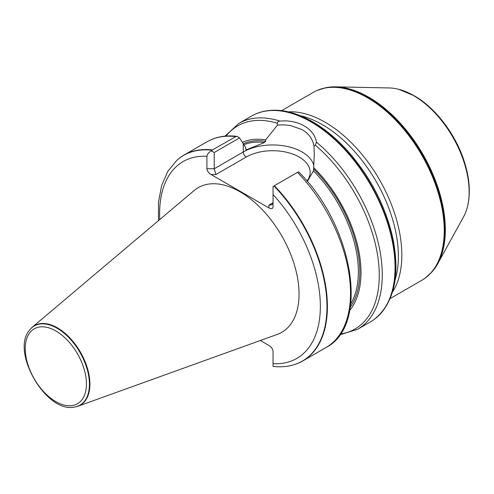 <?xml version="1.0" encoding="UTF-8"?>
<svg xmlns="http://www.w3.org/2000/svg" width="494" height="494" viewBox="0 0 494 494"><rect width="100%" height="100%" fill="white"/><g stroke="black" fill="none" stroke-linecap="round" stroke-linejoin="round"><path stroke-width="0.74" d="M74.193 407.124A45.886 26.497 -120 0 0 74.409 407.099A45.886 26.497 -120 0 0 77.916 406.253L277.22 334.426A83.529 48.227 -120 0 0 295.647 269.31A83.529 48.227 -120 0 0 239.985 191.777A83.529 48.227 -120 0 0 194.136 190.517L32.277 327.201A45.886 26.497 -120 0 0 29.788 329.819A45.886 26.497 -120 0 0 29.659 329.992M273.046 366.381L273.046 351.215C272.799 349.023 271.422 347.103 268.915 345.454L260.35 340.508M294.714 364.486A118.838 68.61 -120 0 0 294.918 364.424A118.838 68.61 -120 0 0 302.785 360.947A118.838 68.61 -120 0 0 274.349 185.719L273.046 186.473L273.046 206.93C272.799 208.832 271.422 209.166 268.915 207.918L211.055 174.512C208.548 172.863 207.171 170.943 206.918 168.75L206.918 156.308C207.332 153.912 208.863 152.127 211.506 150.942L212.389 149.948A118.838 68.61 -120 0 0 183.947 155.11A118.838 68.61 -120 0 0 177.006 160.192A118.838 68.61 -120 0 0 176.846 160.334M212.389 149.948L236.274 136.35L237.972 136.77L239.516 137.906L245.74 147.725L245.74 149.219L246.543 149.731L264.432 142.575L265.667 141.327L265.667 139.876A100.875 58.243 -120 0 0 242.326 142.358M298.524 171.764L274.349 185.719M246.191 149.818L246.543 149.731A98.17 56.68 -120 0 0 245.919 149.713M349.733 310.399A100.875 58.243 -120 0 0 313.678 167.596L313.449 170.875L307.33 181.477M265.667 139.876L277.455 125.093L277.332 123.259C277.301 122.03 278.202 121.314 280.03 121.11C298.086 119.32 314.332 128.712 316.444 142.136L315.345 145.211L314.005 146.193L314.283 154.338L313.678 167.596M339.73 334.876L357.656 329.27L370.444 321.89A118.838 68.61 -120 0 0 374.001 319.569A118.838 68.61 -120 0 0 383.406 211.469A118.838 68.61 -120 0 0 292.819 113.731A118.838 68.61 -120 0 0 255.392 114.126A118.838 68.61 -120 0 0 251.6 116.053L238.818 123.432L224.998 136.153M432.065 271.799A108.167 62.448 -120 0 0 432.207 271.638A108.167 62.448 -120 0 0 437.752 263.716L463.6 216.749A78.774 45.479 -120 0 0 467.151 207.857A78.774 45.479 -120 0 0 413.429 95.527A78.774 45.479 -120 0 0 398.714 89.315A78.774 45.479 -120 0 0 389.235 87.944L335.636 86.845A108.167 62.448 -120 0 0 326.003 87.685A108.167 62.448 -120 0 0 325.793 87.728M437.752 263.716A108.167 62.448 -120 0 0 368.857 97.262A108.167 62.448 -120 0 0 335.636 86.845M390.155 298.574L421.753 280.333A108.507 62.645 -120 0 0 425.007 278.215A108.507 62.645 -120 0 0 437.443 190.32A108.507 62.645 -120 0 0 367.505 97.769A108.507 62.645 -120 0 0 316.71 90.637A108.507 62.645 -120 0 0 313.252 92.39L281.654 110.637M392.464 292.152A108.507 62.645 -120 0 0 325.114 122.24A108.507 62.645 -120 0 0 288.366 111.848M395.101 279.882A107.47 62.046 -120 0 0 322.384 124.661A107.47 62.046 -120 0 0 300.315 115.701M239.516 137.906L214.229 152.51L214.229 168.75L243.27 151.985L243.27 143.877M314.005 146.193C312.764 139.08 308.793 133.559 302.093 129.626L290.781 125.637C285.637 124.908 284.075 124.71 277.455 125.093M211.506 150.942L214.229 152.51M268.915 205.103L271.836 204.812L273.046 202.713L268.915 205.103L268.915 207.918M306.972 181.051A37.458 21.625 0 0 0 293.837 154.486A37.458 21.625 0 0 0 246.197 157.049L215.94 174.512L214.229 168.75L206.918 168.75M77.916 406.253A45.886 26.497 -120 0 0 88.043 370.481A45.886 26.497 -120 0 0 57.465 327.893A45.886 26.497 -120 0 0 32.277 327.201M206.918 156.308A113.657 65.622 -120 0 0 159.772 219.527M273.046 363.658A113.657 65.622 -120 0 0 320.353 306.385A113.657 65.622 -120 0 0 273.046 194.488M212.074 150.244A118.745 68.561 -120 0 0 176.691 160.476L177.006 160.192M235.514 136.597A118.838 68.61 -120 0 0 207.072 141.759C215.792 136.801 225.733 135.004 236.91 136.363M302.785 360.947L325.91 347.597A118.838 68.61 -120 0 0 297.474 172.369M264.432 142.575A98.17 56.68 -120 0 0 243.82 144.754M350.752 303.89A98.17 56.68 -120 0 0 313.449 170.875M350.326 307.002A99.208 57.273 -120 0 0 313.678 169.047M265.667 141.327A99.208 57.273 -120 0 0 243.215 143.785M277.332 123.259A117.282 67.715 -120 0 0 226.03 136.066M280.03 121.11A118.838 68.61 -120 0 0 238.818 123.432M357.656 329.27A118.838 68.61 -120 0 0 378.917 245.79A118.838 68.61 -120 0 0 316.444 142.136M273.046 366.425C280.672 367.289 287.823 366.665 294.51 364.553A118.745 68.561 -120 0 0 326.133 292.553A118.745 68.561 -120 0 0 273.935 185.96M340.323 334.024A117.282 67.715 -120 0 0 378.157 259.06A117.282 67.715 -120 0 0 315.345 145.211M467.213 207.641A78.41 45.269 -120 0 0 467.268 207.424A78.41 45.269 -120 0 0 413.799 95.614A78.41 45.269 -120 0 0 399.146 89.426A78.41 45.269 -120 0 0 398.93 89.371M432.207 271.638L431.923 271.959A108.303 62.528 -120 0 0 436.14 183.379A108.303 62.528 -120 0 0 368.493 97.361A108.303 62.528 -120 0 0 325.583 87.771L317.099 90.464A108.458 62.621 -120 0 0 316.901 90.55M425.18 278.085A108.458 62.621 -120 0 0 425.346 277.961A108.458 62.621 -120 0 0 437.783 190.11A108.458 62.621 -120 0 0 367.869 97.596A108.458 62.621 -120 0 0 317.099 90.464L316.71 90.637M374.174 319.445A118.795 68.586 -120 0 0 374.347 319.322A118.795 68.586 -120 0 0 387.963 223.097A118.795 68.586 -120 0 0 311.387 121.765A118.795 68.586 -120 0 0 255.781 113.953A118.795 68.586 -120 0 0 255.589 114.04M246.197 157.049A4.131 2.384 -120 0 1 243.27 151.985A41.595 24.015 180 0 1 285.798 146.175A41.595 24.015 180 0 1 313.844 165.521M215.94 174.512L211.055 174.512M55.847 330.968A43.262 24.978 60 0 1 82.337 399.257A43.262 24.978 60 0 1 29.35 368.66A43.262 24.978 60 0 1 55.847 330.968M57.1 328.244A45.72 26.398 -120 0 0 29.529 330.165C10.572 351.611 45.93 412.842 73.977 407.155A45.72 26.398 -120 0 0 88.216 373.408A45.72 26.398 -120 0 0 57.1 328.244M158.463 220.639L158.5 202.256L161.575 185.725L167.67 171.616L176.691 160.476M183.947 155.11L207.072 141.759M294.51 364.553L294.918 364.424M325.91 347.597C370.29 325.231 353.08 225.134 298.506 171.702M398.714 89.315L414.287 95.805C435.251 107.686 455.067 133.571 463.847 160.179C469.701 177.815 470.844 193.562 467.268 207.424L467.151 207.857M326.003 87.685L325.583 87.771M431.923 271.959L425.007 278.215M255.392 114.126L255.781 113.953C272.404 107.093 291.318 109.68 312.523 121.722C325.206 129.095 337.248 139.191 348.641 152.029C370.71 177.519 385.388 205.998 392.687 237.466C400.393 275.677 394.28 302.958 374.347 319.322L374.001 319.569M314.277 154.338L314.277 155.672M73.977 407.155L74.409 407.099M29.529 330.165L29.788 329.819"/></g></svg>
